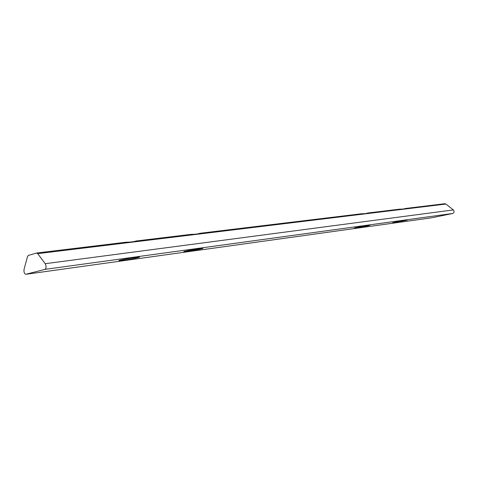 <?xml version="1.0" encoding="UTF-8"?>
<svg xmlns="http://www.w3.org/2000/svg" width="478" height="478" viewBox="0 0 478 478"><rect width="100%" height="100%" fill="white"/><g stroke="black" fill="none" stroke-linecap="round" stroke-linejoin="round"><path stroke-width="0.72" d="M27.497 256.608L28.369 255.413L36.645 253.017L37.702 253.645L45.201 263.707C46.432 266.27 46.36 268.152 45.004 269.365L25.794 274.3C24.33 273.739 23.745 272.096 24.049 269.371L27.497 256.608M361.296 213.803L361.625 213.756C364.666 213.78 366.614 213.547 367.474 213.057L367.546 213.051M190.567 234.429L190.985 234.369C195.191 234.334 198.155 233.975 199.87 233.294L199.977 233.294M125.505 242.292L125.959 242.221C130.578 242.173 133.971 241.766 136.134 240.996L136.284 240.99M444.683 203.73L445.932 204.046L453.323 209.914C454.476 211.443 454.297 212.62 452.786 213.463L431.807 217.777M399.542 209.185L399.853 209.137C402.601 209.179 404.352 208.976 405.099 208.528L444.833 203.706M356.271 227.946C360.926 227.319 371.46 225.228 369.649 225.281C368.174 225.198 352.806 228.084 354.467 228.126L356.271 227.946M394.213 222.682L407.22 220.101C405.971 220.017 391.243 222.784 392.695 222.832L394.213 222.682M187.627 251.344C194.301 250.442 205.235 248.225 202.451 248.333C199.726 248.297 181.234 251.691 184.072 251.703L187.627 251.344M123.671 260.217C131.169 259.201 142.193 256.955 138.984 257.086C135.674 257.074 115.831 260.683 119.225 260.677L123.671 260.217M403.731 208.976L404.687 208.713M445.932 204.046L37.702 253.645M453.323 209.914L45.201 263.707M452.786 213.463L45.004 269.365M431.981 217.753L25.89 274.282M399.853 209.143L367.528 213.045M361.625 213.756L199.87 233.3M190.985 234.369L136.134 240.996M125.959 242.226L36.645 253.017M431.873 217.771L25.794 274.3"/></g></svg>
